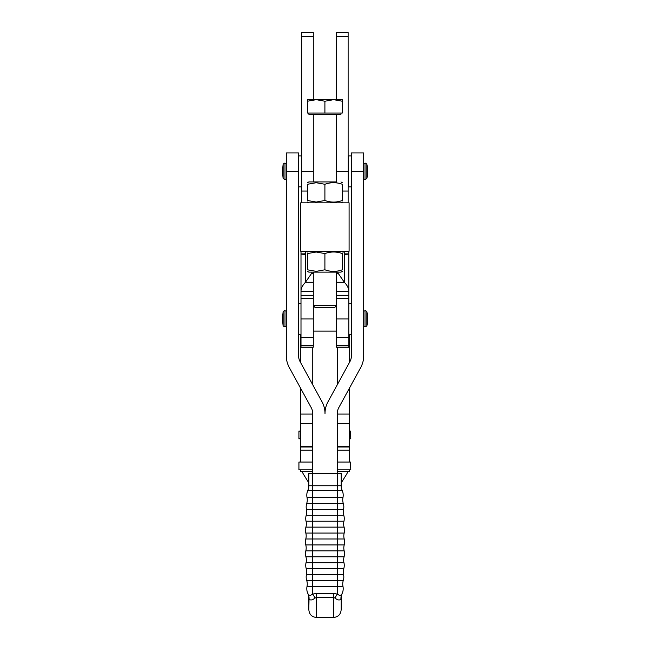 <?xml version="1.0" encoding="UTF-8"?>
<svg xmlns="http://www.w3.org/2000/svg" width="650" height="650" viewBox="0 0 650 650"><rect width="100%" height="100%" fill="white"/><g stroke="black" fill="none" stroke-linecap="round" stroke-linejoin="round"><path stroke-width="0.97" d="M348.132 202.841L348.132 32.5L336.513 32.5L336.513 99.669M313.292 99.669L313.292 32.5L301.673 32.5L301.673 202.841M309.034 598.626C310.001 600.608 312 600.421 315.031 598.057A11.611 2.738 63.1 0 0 312.707 594.051C310.619 595.701 309.059 595.636 308.043 593.864A11.611 10.229 152.9 0 1 309.034 598.626L308.839 609.757L308.839 598.171A11.611 11.611 0 0 0 307.799 593.377L308.043 593.864A11.326 11.326 0 0 1 307.027 586.398A11.611 11.611 0 0 0 306.719 580.483A11.326 11.326 0 0 1 306.451 574.551L337.293 574.551L337.293 568.636L312.707 568.636L312.707 586.398L342.973 586.398A11.611 11.611 0 0 1 343.281 580.483L306.719 580.483M341.161 485.753L341.161 473.249L337.293 473.249L337.293 490.547L342.201 490.547A11.611 11.611 0 0 1 341.161 485.753L308.839 485.753A11.611 11.611 0 0 1 307.799 490.547A11.326 11.326 0 0 0 307.027 497.526A11.611 11.611 0 0 1 306.719 503.433A11.326 11.326 0 0 0 306.451 509.372A11.611 11.611 0 0 1 306.223 515.288A11.326 11.326 0 0 0 306.044 521.219A11.611 11.611 0 0 1 305.914 527.134A11.326 11.326 0 0 0 305.825 533.073A11.611 11.611 0 0 1 305.776 538.996A11.326 11.326 0 0 0 305.776 544.928A11.611 11.611 0 0 1 305.825 550.851A11.326 11.326 0 0 0 305.914 556.79A11.611 11.611 0 0 1 306.044 562.705A11.326 11.326 0 0 0 306.223 568.636A11.611 11.611 0 0 1 306.451 574.551M315.031 598.057L316.582 597.383L333.418 597.383L334.969 598.057A11.611 2.738 116.9 0 1 337.293 594.051L337.293 574.551L343.549 574.551A11.611 11.611 0 0 1 343.777 568.636L337.293 568.636L337.293 556.79L305.914 556.79M305.776 538.996L344.224 538.996A11.326 11.326 0 0 1 344.224 544.928A11.611 11.611 0 0 0 344.175 550.851A11.326 11.326 0 0 1 344.086 556.79A11.611 11.611 0 0 0 343.956 562.705A11.326 11.326 0 0 1 343.777 568.636M344.224 538.996A11.611 11.611 0 0 1 344.175 533.073L305.825 533.073M306.719 503.433L337.293 503.433L337.293 515.288L343.777 515.288A11.326 11.326 0 0 1 343.956 521.219A11.611 11.611 0 0 0 344.086 527.134A11.326 11.326 0 0 1 344.175 533.073M343.777 515.288A11.611 11.611 0 0 1 343.549 509.372L312.707 509.372L312.707 515.288L337.293 515.288L337.293 521.219L306.044 521.219M363.716 171.381L351.423 171.381L351.423 152.945L363.716 152.945L363.716 355.721A24.586 24.586 0 0 1 360.709 367.502L338.796 407.631A12.293 12.293 0 0 0 337.293 413.522L337.293 473.249L312.707 473.249L312.707 490.547L337.293 490.547L337.293 503.433L343.281 503.433A11.611 11.611 0 0 1 342.973 497.526L307.027 497.526M286.284 152.945L286.284 171.381L298.577 171.381L298.577 152.945L286.284 152.945M334.969 598.057C338.008 600.421 340.015 600.616 340.966 598.626L341.161 598.171A11.611 11.611 0 0 1 342.201 593.377L341.957 593.864C340.949 595.636 339.389 595.701 337.293 594.051L333.418 593.548L316.582 593.548L312.707 594.051L312.707 586.398L307.027 586.398M350.797 469.43L350.415 462.077L350.797 469.43M298.927 462.077L298.927 469.82L298.927 462.077L312.707 462.077M351.423 186.867L348.327 186.867L348.327 155.894L351.423 155.894M298.577 186.867L301.673 186.867M301.673 155.894L298.577 155.894M298.577 171.381L298.577 355.721A12.293 12.293 0 0 0 300.081 361.611L321.994 401.741A24.586 24.586 0 0 1 325 413.522A24.586 24.586 0 0 1 328.006 401.741L349.919 361.611A12.293 12.293 0 0 0 351.423 355.721L351.423 171.381M286.284 171.381L286.284 355.721A24.586 24.586 0 0 0 289.291 367.502L311.204 407.631A12.293 12.293 0 0 1 312.707 413.522L312.707 473.249L308.839 473.249L308.839 485.753M343.281 503.433A11.326 11.326 0 0 1 343.549 509.372M343.549 574.551A11.326 11.326 0 0 1 343.281 580.483M308.043 593.864L307.799 593.377M338.723 594.986L339.56 595.238M340.966 598.626A11.611 10.229 27.1 0 1 341.957 593.864L342.201 593.377L341.957 593.864A11.326 11.326 0 0 0 342.973 586.398M341.161 598.171L341.161 609.757L341.161 598.171M342.201 490.547A11.326 11.326 0 0 1 342.973 497.526M308.839 202.841L349.099 202.841L349.099 251.233L300.706 251.233L300.706 202.841L308.839 202.841L307.474 202.053M349.099 202.841L300.706 202.841M316.192 252.021L324.902 253.573C330.712 251.477 336.521 251.477 342.331 253.573C342.331 251.477 342.331 251.477 342.331 253.573C342.331 251.477 342.331 251.477 342.331 253.573L342.331 269.799C342.331 271.895 342.331 271.895 342.331 269.799C342.331 271.895 342.331 271.895 342.331 269.799C336.521 271.895 330.712 271.895 324.902 269.799L316.192 271.351L307.474 269.799C307.474 271.895 307.474 271.895 307.474 269.799C307.474 271.895 307.474 271.895 307.474 269.799L307.474 253.573C307.474 251.477 307.474 251.477 307.474 253.573C307.474 251.477 307.474 251.477 307.474 253.573L316.192 252.021M307.474 271.351L308.839 272.139L340.966 272.139L342.331 271.351M342.331 200.501C342.331 202.597 342.331 202.597 342.331 200.501C342.331 202.597 342.331 202.597 342.331 200.501C336.521 202.597 330.712 202.597 324.902 200.501L316.192 202.053L307.474 200.501C307.474 202.597 307.474 202.597 307.474 200.501C307.474 202.597 307.474 202.597 307.474 200.501L307.474 184.275L316.192 182.723L324.902 184.275C330.712 182.179 336.521 182.179 342.331 184.275C342.331 182.179 342.331 182.179 342.331 184.275C342.331 182.179 342.331 182.179 342.331 184.275L342.331 200.501M336.513 181.935L308.839 181.935L336.513 181.935L336.513 114.189M324.902 184.275L324.902 200.501M307.474 184.275C307.474 182.179 307.474 182.179 307.474 184.275C307.474 182.179 307.474 182.179 307.474 184.275M324.902 269.799L324.902 253.573M336.513 291.298L348.806 291.298L348.806 347.132L336.513 347.132L336.513 305.679L313.292 305.679L313.292 347.132L300.999 347.132L300.999 345.507L313.292 345.507M337.683 272.139A3.867 2.218 90.2 0 0 338.268 273.455L344.362 282.311C347.287 285.309 348.774 288.299 348.806 291.298L348.806 254.093L344.833 254.093M348.806 251.233L348.806 254.093L345.377 254.426L343.289 251.225M304.428 254.426L306.516 251.225M312.122 272.139A3.867 2.218 89.8 0 1 311.537 273.455L305.443 282.311L313.292 282.287M313.292 291.298L300.999 291.298L300.999 254.093L304.403 254.426M344.362 252.696L344.362 282.311L336.513 282.287M348.806 253.882L344.687 253.882M300.999 345.507L300.999 291.298C301.031 288.299 302.518 285.309 305.443 282.311L305.443 252.696M300.999 251.233L300.999 254.093L304.972 254.093M300.999 253.882L305.118 253.882M350.797 438.466L350.415 431.104L350.797 438.466M298.927 431.104L298.927 438.848L298.927 431.104L300.471 431.104M348.018 471.356A24.586 22.864 180 0 1 346.287 474.76L341.161 483.015M308.839 482.926L303.769 474.76A24.586 22.864 0 0 1 302.039 471.356M349.586 387.871L349.586 462.077M349.586 469.82L349.586 471.356L337.293 471.356M337.293 384.735L337.293 347.132M349.586 334.327L349.586 362.229M300.471 387.977L300.471 462.077M300.471 469.82L300.471 471.356L312.707 471.356M312.764 384.841L312.764 347.132M300.471 334.327L300.471 362.326M340.998 113.027L340.998 114.189L308.807 114.189L308.807 113.027M333.613 99.669L324.902 101.229L316.192 99.669L342.322 99.669L333.613 99.669L342.322 101.229L342.322 99.669L342.322 113.027L307.483 113.027L307.483 99.669L307.483 101.229L316.192 99.669L307.483 99.669L316.192 99.669M313.292 272.139L313.292 305.679L315.364 307.751L334.441 307.751L336.513 305.679L336.513 272.139M324.902 113.027L324.902 101.229M336.513 36.367L348.132 36.367M301.673 36.367L313.292 36.367M301.673 171.381L313.292 171.381M301.673 191.027L307.474 191.027M336.513 171.381L348.132 171.381M342.331 191.027L348.132 191.027M364.999 326.909L366.876 326.024L366.876 311.651L365.609 310.611L364.999 310.773L364.999 326.909L363.716 326.584M283.124 311.651L283.124 326.024L282.417 318.841L283.124 311.651L284.391 310.611L286.284 311.098M364.999 179.449L366.876 178.571L366.876 164.198L365.609 163.158L364.999 163.312L364.999 179.449L363.716 179.124M283.124 164.198L283.124 178.571L282.417 171.381L283.124 164.198L284.391 163.158L286.284 163.638M306.044 562.705L343.956 562.705M306.223 568.636L312.707 568.636L312.707 550.851L344.175 550.851M305.825 550.851L312.707 550.851L312.707 544.928L305.776 544.928M343.956 521.219L337.293 521.219L337.293 556.79L344.086 556.79M344.224 544.928L312.707 544.928L312.707 515.288L306.223 515.288M305.914 527.134L344.086 527.134M306.451 509.372L312.707 509.372L312.707 490.547L307.799 490.547M286.284 326.584L285.001 326.909L285.001 310.773M286.284 179.124L285.001 179.449L285.001 163.312M333.418 593.548L333.418 617.5L316.582 617.5L316.582 593.548M348.806 295.311L336.513 295.311M348.806 345.507L336.513 345.507M348.806 337.342L336.513 337.342M348.806 318.914L336.513 318.914M348.806 298.277L336.513 298.277M338.268 273.455L336.513 273.447M300.999 295.311L313.292 295.311M300.999 337.342L313.292 337.342M300.999 318.914L313.292 318.914M300.999 298.277L313.292 298.277M311.537 273.455L313.292 273.447M349.586 446.517L337.293 446.517M349.586 447.021L337.293 447.021M349.586 450.214L337.293 450.214M349.586 414.066L337.293 414.066M300.471 446.517L312.707 446.517M300.471 447.021L312.707 447.021M300.471 450.214L312.707 450.214M300.471 414.066L312.707 414.066M285.001 179.449L283.124 178.571M285.001 326.909L283.124 326.024M363.716 311.098L364.999 310.773M366.876 326.024A36.936 36.936 0 0 0 366.876 311.651M363.716 163.638L364.999 163.312M366.876 178.571A36.936 36.936 0 0 0 366.876 164.198M337.293 462.077L350.415 462.077M348.806 334.327L351.423 334.327M298.577 334.327L300.999 334.327M298.577 303.355L300.999 303.355M348.806 303.355L351.423 303.355M337.293 469.82L350.415 469.82M298.927 469.82L312.707 469.82M333.418 617.5C338.122 617.045 340.706 614.461 341.161 609.757M316.582 617.5C311.878 617.045 309.294 614.461 308.839 609.757M340.966 251.233L342.331 252.013M340.966 202.841L342.331 202.053M340.966 181.935L342.331 182.723M308.839 181.935L307.474 182.723M308.839 251.233L307.474 252.013M313.292 306.548L314.161 306.548M335.644 306.548L336.513 306.548M313.292 331.134L336.513 331.134M336.513 337.277L348.806 337.277M300.999 337.277L313.292 337.277M349.586 431.104L350.415 431.104M298.927 438.848L300.471 438.848M349.586 438.848L350.415 438.848M337.293 423.361L349.586 423.361M300.471 423.361L312.707 423.361M313.292 114.189L313.292 181.935"/></g></svg>
